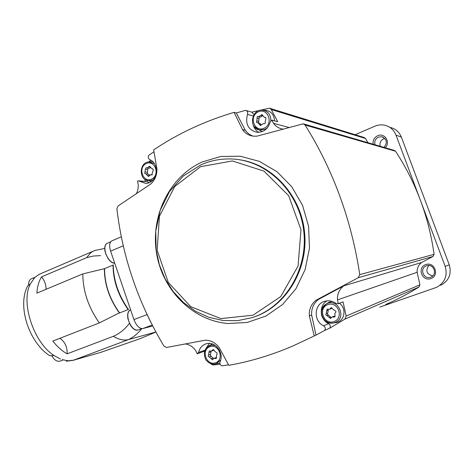 <?xml version="1.0" encoding="UTF-8"?>
<svg xmlns="http://www.w3.org/2000/svg" width="474" height="474" viewBox="0 0 474 474"><rect width="100%" height="100%" fill="white"/><g stroke="black" fill="none" stroke-linecap="round" stroke-linejoin="round"><path stroke-width="0.71" d="M155.91 332.055L139.812 338.78L100.666 352.407L73.251 360.305L128.661 339.538L155.881 332.001M33.773 278.552L34.886 277.373L30.383 283.808L27.765 285.798C16.868 305.819 29.068 342.655 49.746 355.707L54.178 355.619L60.476 359.031M62.207 359.665L68.25 360.791L66.301 361.218L73.251 360.305M95.606 250.242L92.987 251.279L90.463 252.992L86.701 257.619L93.443 256.031L100.529 255.616M59.831 338.323C64.92 341.76 67.361 346.932 67.148 353.835L113.304 336.309C118.962 339.698 124.081 340.776 128.661 339.538C133.721 336.973 138.112 333.335 141.833 328.63M67.148 353.835C62.1 351.033 57.313 346.772 52.786 341.067L99.333 322.93L118.02 313.545L128.614 309.427M86.701 257.619L41.546 276.881C38.874 281.123 37.322 286.545 36.889 293.145L82.814 273.913C82.932 291.107 88.442 307.448 99.333 322.93M34.886 277.373L39.46 274.215M128.181 309.623C118.192 295.533 113.144 280.715 113.037 265.156L104.357 268.699C104.404 284.234 109.417 299.005 119.401 313.024M104.357 268.699L82.814 273.913M129.414 323.238C125.095 329.181 119.721 333.536 113.304 336.309M152.699 325.976L142.864 328.547C139.397 328.784 136.423 325.804 133.941 319.606L110.614 251.155C109.061 245.976 109.423 242.57 111.692 240.934L112.131 240.745M113.233 264.806C113.47 280.412 118.536 295.302 128.442 309.481M104.582 268.681C104.588 284.21 109.601 298.97 119.62 312.97M150.691 322.024L146.976 314.369M122.861 243.903L121.824 239.092M234.085 112.362L236.283 112.954L245.307 130.279L242.546 129.651L234.085 112.362C204.602 121.131 177.797 133.644 153.659 149.903L156.93 168.732C157.054 174.882 155.063 179.936 150.951 183.882L118.038 205.994L116.882 208.821C122.618 257.388 138.307 303.159 163.957 346.133L166.57 347.478L205.23 340.196C210.817 340.237 215.51 342.761 219.308 347.762L228.788 365.312C249.774 361.638 270.885 355.31 292.12 346.34L315.986 335.124L324.672 330.431C325.739 328.583 325.377 327.036 323.576 325.786C313.379 321.212 313.883 304.444 324.346 301.417C328.506 300.131 332.416 300.83 336.09 303.514L338.288 303.638L337.476 299.906L417.132 272.277C416.936 268.231 418.435 264.966 421.629 262.483L432.987 256.47L434.083 254.337C431.5 235.768 426.95 217.75 420.42 200.289L445.169 266.358C447.752 275.708 444.855 282.717 436.471 287.38L379.828 307.099M355.109 134.711L374.869 126.203C378.104 124.846 381.404 124.526 384.769 125.243C390.138 126.605 393.882 129.894 396.009 135.12L420.42 200.289C413.861 182.846 405.566 166.498 395.535 151.236L394.149 150.365L303.864 123.992M385.166 147.74C390.979 142.473 384.639 132.341 377.677 135.724C374.199 137.519 372.694 140.357 373.168 144.232M270.097 108.392L364.21 137.531L365.584 138.515L367.836 142.68M390.392 127.476C395.624 128.81 399.28 132.015 401.36 137.099L449.263 264.836C451.781 273.931 448.955 280.756 440.779 285.301M425.699 264.593C416.842 267.692 422.073 281.775 430.913 278.599C439.86 275.536 434.545 261.322 425.699 264.593M417.132 272.277L419.905 284.838L419.004 287.019C408.185 293.803 397.07 299.627 385.658 304.492M428.774 265.481C425.291 270.713 426.618 274.185 432.768 275.904M426.452 265.825C418.98 268.201 423.673 280.211 430.866 277.1C438 274.642 433.597 263.1 426.564 265.79L426.452 265.825M384.876 138.449L383.62 138.817C380.569 140.464 379.443 142.958 380.237 146.3M383.946 147.384C387.685 142.721 386.962 139.172 381.771 136.737L378.483 137.116C375.367 138.799 374.217 141.353 375.029 144.777M254.011 114.584L251.812 112.137L269.433 108.185L271.294 109.553L365.584 138.515M148.617 161.948L150.892 160.253M136.488 193.546L137.679 190.512L138.242 187.242L138.23 184.576L137.513 181.163L138.414 180.843L145.613 183.349C156.924 183.847 160.449 163.951 149.754 159.637C148.202 158.583 147.876 157.155 148.777 155.342L153.985 151.757M236.283 112.954L245.508 110.359C247.398 110.946 248.068 112.297 247.511 114.4C245.058 123.981 248.21 129.965 256.961 132.335C263.763 132.388 268.207 128.845 270.281 121.705L271.815 120.112L273.516 123.335L288.891 127.435M253.223 136.151C250.005 135.078 247.369 133.117 245.307 130.279M282.782 129.082C278.967 128.436 275.88 126.517 273.516 123.335M271.294 109.553L277.717 121.735L271.815 120.112M242.546 129.651C245.307 133.496 249.016 135.677 253.667 136.198L257.003 136.145L303.236 123.809M421.629 262.483L341.961 286.385L358.226 277.717L359.772 274.624C351.435 219.93 333.21 170.065 305.102 125.035L303.164 123.797M337.476 299.906C337.18 294.117 339.218 289.46 343.603 285.929L318.433 299.461L316.075 300.22C311.14 304.172 308.894 309.386 309.344 315.85L314.232 335.9M341.961 286.385L343.603 285.929M315.986 335.124L311.631 315.009C311.3 308.527 313.563 303.348 318.433 299.461M327.007 300.836C318.682 305.469 319.672 319.618 328.595 323.659C330.366 324.886 330.722 326.402 329.667 328.221L344.93 319.109L346.15 316.039L343.069 301.908L338.288 303.638M329.667 328.221L324.672 330.431M228.521 364.82L222.039 365.845C220.209 365.075 219.557 363.706 220.09 361.739C224.54 352.532 214.58 340.356 205.675 343.976C201.948 345.41 199.601 348.224 198.63 352.419L197.225 353.764L195.649 350.57C192.971 346.701 189.517 344.503 185.275 343.97M220.161 364.233L212.719 364.992L210.095 363.339M204.158 351.317L204.513 352.046M144.825 179.302L145.24 181.269M316.075 300.22L341.884 286.444M311.631 315.009L309.344 315.85M205.823 348.769L209.318 343.431M204.762 351.074L197.587 353.681M219.859 363.025L218.135 363.44M211.149 344.592L212.269 343.946M148.83 182.745L147.136 181.655L139.35 181.169M138.621 180.855L147.136 181.655M151.165 181.518L150.311 181.246M149.18 161.895L152.64 161.64M343.069 301.908L337.915 303.822M339.402 303.283C346.417 307.934 345.078 319.991 337.31 322.29L334.354 322.83M326.704 303.739L328.435 302.507L331.948 301.346M258.798 132.365C255.913 130.664 254.023 128.099 253.122 124.674M262.501 131.482L258.81 129.858M262.904 110.146L264.942 110.252C270.885 110.863 274.067 114.394 274.493 120.846M208.945 352.496L209.342 350.914L211.445 351.133L212.915 349.646L216.132 352.425C217.252 352.763 217.477 353.408 216.808 354.374L216.043 358.557L213.893 358.344L212.471 359.813L209.247 357.035C208.133 356.697 207.908 356.051 208.572 355.091L208.945 352.496L210.989 351.744L210.794 351.216M145.382 169.431L146.122 167.749L147.13 168.009L149.517 166.19L151.964 168.774L152.841 168.898L153.244 170.024L151.804 174.936L150.756 174.669L148.403 176.476L145.933 173.893L144.754 173.371L145.382 169.431L147.722 169.639L148.012 168.092M257.21 118.133C256.813 117.096 257.133 116.497 258.176 116.337L258.928 116.557L261.98 114.595L264.308 117.25L265.612 117.433L265.985 118.411L265.144 121.99C265.547 123.015 265.227 123.619 264.19 123.791L263.39 123.56L260.392 125.521L258.016 122.855L256.529 122.41L257.21 118.133L259.071 118.63L258.976 117.451L259.942 116.835M326.716 310.814L327.179 309.131L329.531 309.315L331.172 307.709L334.751 310.594C336.001 310.926 336.244 311.608 335.491 312.644L334.691 313.912L335.053 315.417L334.62 317.1L332.185 316.928L330.609 318.498L327.019 315.625C325.78 315.293 325.537 314.612 326.284 313.581L326.716 310.814L328.227 310.251L328.067 309.214M214.023 350.049L211.445 351.133M210.989 351.744L210.622 354.327L208.572 355.091M213.401 358.652L211.291 356.258C210.183 355.927 209.958 355.281 210.622 354.327M213.893 358.344L216.624 357.473M332.049 307.786L331.024 308.764L329.531 309.315M328.227 310.251L327.795 313L326.284 313.581M331.225 317.835L328.529 315.032C327.291 314.706 327.048 314.025 327.795 313M332.185 316.928L333.666 316.33L335.207 316.436L333.732 317.035M262.821 115.591L260.777 117.066L260.368 116.954M259.071 118.63L258.668 121.391L256.807 120.906M258.437 122.962L258.668 121.391M258.425 122.956L259.871 123.329L261.375 125.012L259.527 124.549M264.308 117.25L265.713 117.635M150.554 167.755L149.239 168.205M147.722 169.639L147.378 172.24L145.044 172.044M147.521 174.017L147.378 172.24M146.14 173.905L148.267 174.077L149.695 175.125M41.546 276.881C44.71 280.709 46.185 284.862 45.972 289.341M51.921 356.081C54.504 360.24 57.259 361.905 60.18 361.07L63.143 359.95M31.604 278.706L31.148 278.902C29.382 279.903 28.529 281.912 28.594 284.927M100.666 352.407L73.719 360.151L68.25 360.791M94.859 250.473L104.718 248.447M41.037 273.539L39.449 274.185M30.383 283.808C20.382 302.264 33.701 342.844 54.178 355.619M396.009 135.12L401.36 137.099M445.169 266.358L449.263 264.836M305.102 125.035L395.535 151.236M359.772 274.624L434.083 254.337M358.226 277.717L432.987 256.47M346.15 316.039L419.905 284.838M344.93 319.109L419.004 287.019M228.065 323.529L247.416 322.415L265.985 315.998L282.54 304.563L295.918 288.755L305.126 269.564L309.469 248.275L308.592 226.365L302.542 205.366L291.771 186.744L277.065 171.772L259.509 161.409L240.318 156.236L220.801 156.479L202.191 161.972C169.526 176.695 150.519 215.86 156.497 252.885C162.309 289.934 192.491 320.661 228.065 323.529M252.032 317.663L237.646 320.649L223.064 320.507L208.85 317.313L195.513 311.246L183.533 302.59L173.306 291.688L165.165 278.949L159.382 264.848L156.13 249.869L155.745 231.276L160.159 210.409L169.526 191.532L183.302 175.996L200.597 164.988C210.296 160.65 220.487 158.642 231.176 158.962C266.015 159.839 298.59 190.69 303.567 229.641C308.823 268.557 285.384 307.247 252.032 317.663L252.814 317.42C284.951 307.336 308.088 271.021 304.664 233.35C301.464 195.661 272.266 163.862 238.736 159.637M200.603 166.664L174.74 186.519L159.418 216.274L157.161 250.278L168.252 282.38L190.803 306.731L220.914 318.599L253.039 315.198L280.762 296.552L298.081 265.979L300.972 229.754L288.678 195.697L263.982 171.126L232.414 160.947L200.603 166.664M205.118 350.096L198.63 352.419M328.595 323.659L323.576 325.786M253.252 115.964L247.511 114.4M220.688 359.985L216.286 363.718L213.881 364.145M207.411 346.932L211.208 345.113L215.35 345.475M215.492 362.817C206.344 366.076 200.727 349.836 209.875 346.66C219.024 343.289 224.747 359.701 215.492 362.817M152.954 179.96L148.569 180.813L145.554 179.788M151.236 181.471L148.569 180.813C138.71 180.138 138.941 162.381 148.83 161.924L154.18 163.489M151.656 179.125C142.964 183.13 137.549 167.488 146.253 163.566C154.939 159.442 160.449 175.238 151.656 179.125M267.431 127.755L264.901 129.42L259.053 129.929L254.183 126.528M261.885 131.339L259.053 129.929C248.72 127.672 251.303 109.595 261.926 110.092C267.745 110.744 270.725 114.258 270.867 120.621M264.125 128.247C254.414 132.72 248.5 116.272 258.217 111.882C267.934 107.284 273.96 123.898 264.125 128.247M334.674 322.628L333.619 322.924C323.114 325.745 316.626 308.829 326.325 304.006C337.903 297.032 347.602 318.569 334.674 322.628M333.957 321.633C323.712 325.271 317.562 308.165 327.807 304.604C338.051 300.836 344.32 318.131 333.957 321.633M213.667 349.717L212.376 350.191M211.291 356.258L209.247 357.035M213.182 358.048L211.143 358.836M216.588 357.965L215.261 358.48M332.007 307.768L330.574 308.296M328.529 315.032L327.019 315.625M330.621 316.893L329.128 317.497M262.703 115.822L260.866 115.306M264.243 123.797L263.899 123.708M265.641 117.457L264.836 117.232M150.388 167.02L148.646 166.854M149.316 175.676L147.503 175.534M152.071 174.888L151.419 174.841M152.646 168.791L152.225 168.756M142.864 328.547L152.201 325.016M133.941 319.606L147.047 314.57M110.614 251.155L123.287 245.775M130.474 309.836L130.261 309.919C127.595 311.631 127.109 315.4 128.798 321.224C131.44 327.712 134.545 330.633 138.106 329.999L141.75 328.624M129.082 310.837C127.625 312.573 127.281 315.346 128.039 319.156L130.314 324.98C132.246 328.144 134.29 329.874 136.441 330.171M107.379 243.239L106.94 243.429C104.641 245.07 104.268 248.477 105.815 253.649C108.179 259.604 111.147 262.792 114.726 263.212C112.628 263.289 110.478 261.844 108.279 258.899C110.252 261.583 112.22 263.017 114.181 263.194M105.661 253.732L108.279 258.899L105.661 253.732M105.939 244.306C104.606 246.006 104.375 248.666 105.234 252.298C104.233 247.724 104.801 244.768 106.94 243.429L110.697 241.817M38.951 274.434L92.987 251.279M383.324 137.264L381.771 136.737M251.812 112.137L246.124 110.531M212.079 344.035L209.046 345.83C206.35 347.472 204.786 349.978 204.347 353.349C204.655 357.313 205.438 359.754 206.694 360.667C209.212 363.505 212.192 364.583 215.623 363.914L219.089 363.262M328.435 302.507L326.325 304.006C314.991 313.628 325.585 324.814 333.619 322.924L336.196 322.604M260.777 117.066L258.928 116.557M264.32 123.797L263.805 123.667M149.458 168.223L147.13 168.009M152.273 174.787L150.969 174.687M152.764 168.851L151.964 168.774M111.692 240.934L121.35 236.787M138.106 329.999C135.564 330.793 132.969 329.122 130.314 324.98L128.039 319.156C127.162 314.268 127.903 311.187 130.261 309.919L130.593 309.789M31.148 278.902L35.017 277.249"/></g></svg>
